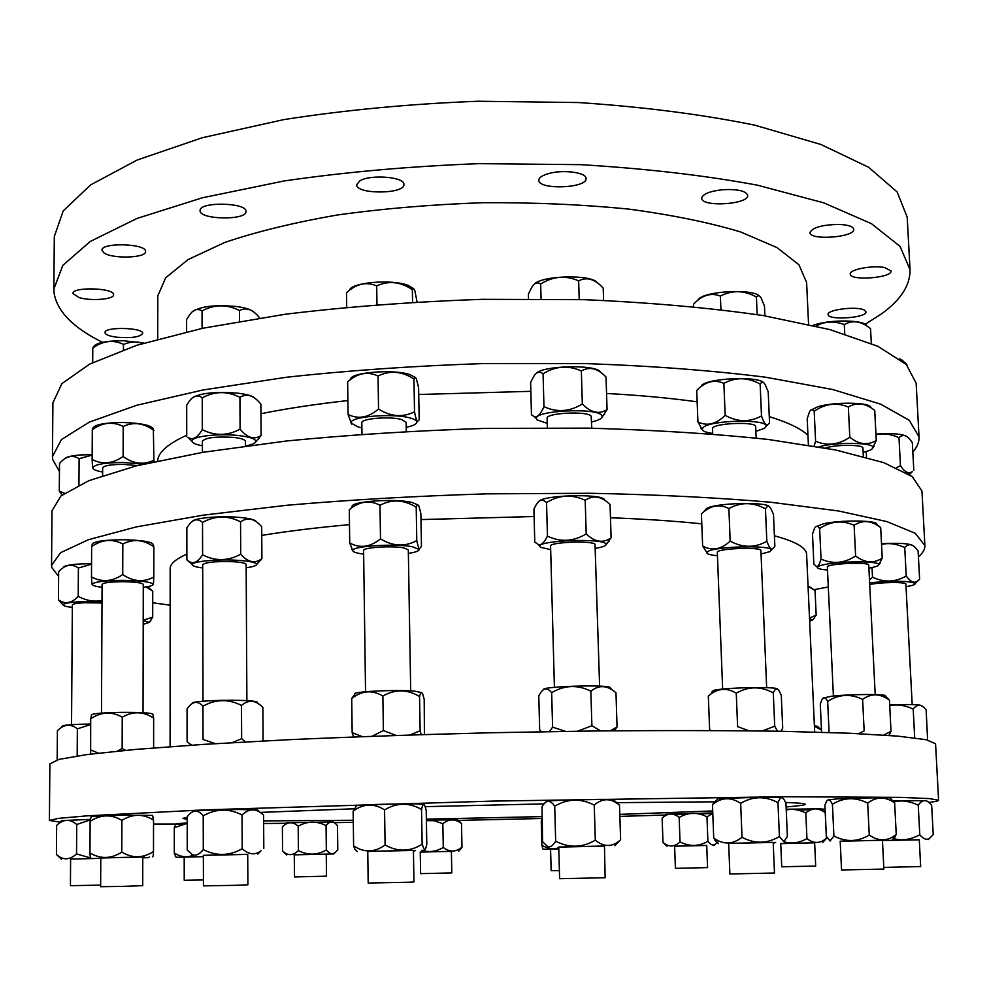 <?xml version="1.0" encoding="UTF-8"?>
<svg xmlns="http://www.w3.org/2000/svg" width="988" height="988" viewBox="0 0 988 988"><rect width="100%" height="100%" fill="white"/><g stroke="black" fill="none" stroke-linecap="round" stroke-linejoin="round"><path stroke-width="1.48" d="M62.12 495L59.292 491.098L64.492 493.234M91.551 564.136L78.398 568.026C71.791 563.395 65.208 564.593 58.65 571.632L58.428 599.728C64.912 604.52 71.507 603.421 78.213 596.419C86.858 600.828 94.799 602.137 102.023 600.358M62.701 568.125L63.343 567.52C63.701 565.84 69.382 564.642 80.386 563.938L91.563 563.666M90.18 819.941L76.731 824.498C70.012 818.731 63.318 819.015 56.649 825.375L56.427 854.497L57.637 855.447C63.689 860.363 69.987 859.856 76.545 853.928L90.908 858.066M60.12 822.177L61.688 820.596L90.204 819.398M90.661 724.55L77.36 728.835C70.667 723.5 64.022 724.13 57.403 730.75L57.168 759.488M60.243 728.317L62.256 726.316C61.738 725.476 67.431 724.797 79.361 724.278L90.674 724.019M92.168 455.073L79.114 458.691C72.544 454.529 66.011 456.11 59.515 463.434L59.292 491.098M64.195 459.235C65.27 457.148 70.901 455.703 81.078 454.925L92.168 454.641M102.011 601.692L80.139 601.717C69.629 602.322 63.936 603.335 63.071 604.73C62.96 605.78 66.06 606.669 72.346 607.398M63.047 604.878L58.428 599.728M100.653 885.112L70.432 885.693L70.605 859.054L100.776 858.35L70.605 859.103M60.157 857.93L56.427 854.497M147.644 586.674L152.732 591.195L146.125 586.934M143.211 624.367L149.2 622.366L143.211 620.588M143.211 620.143L152.695 617.241L149.188 622.601M142.766 857.831L148.595 857.646L142.766 857.757M142.766 857.362L144.433 857.065M187.201 823.337L174.308 827.66L176.21 823.659L187.201 823.016M184.2 857.127L203.38 856.658L176.272 857.288L184.2 857.164L184.225 880.283L203.429 879.962M175.975 857.004L174.308 853.076C180.94 857.078 187.14 857.819 192.919 855.287M284.803 824.572L286.347 822.806L333.499 821.88M298.191 826.203C292.831 821.411 287.557 821.633 282.383 826.894L282.568 851.039L283.531 851.829C288.373 855.917 293.325 855.497 298.413 850.606C307.799 855.46 317.099 855.262 326.336 849.989C329.535 853.83 332.462 854.682 335.093 852.533L337.785 849.828L337.501 825.795C333.685 820.732 329.869 820.682 326.065 825.647C316.753 820.781 307.453 820.966 298.191 826.203L298.413 850.606M326.262 854.101L326.509 876.171L294.523 876.936L294.276 854.818L333.858 853.928L294.276 854.855M285.26 853.533L282.568 851.039M426.371 820.164L457.642 819.731L461.507 823.56C455.246 818.682 449.021 818.719 442.834 823.683L434.152 820.695L426.384 820.658M451.38 851.384L420.246 852.088M421.827 850.199C428.57 852.644 435.72 851.742 443.291 847.506C449.688 852.323 455.913 852.199 461.989 847.161L459.247 850.606M413.441 851.903L415.491 850.372M542.042 821.139L541.263 821.633L541.967 818.175M550.575 849.1L558.8 848.877L543.239 849.26L550.575 849.124L551.143 870.687L559.393 870.613M542.906 848.939L541.881 845.308C548.019 848.865 553.651 849.655 558.763 847.692M664.739 815.495L665.924 814.223L712.768 812.951M712.78 813.309L706.976 816.854C697.516 812 688.253 812.198 679.151 817.471C673.236 812.679 667.567 812.939 662.133 818.225L662.997 842.431C668.777 847.296 674.458 847.124 680.028 841.912C689.5 846.79 698.788 846.58 707.89 841.294C710.681 844.913 713.126 845.901 715.25 844.246L717.189 842.344M706.741 845.481L674.631 846.21M665.974 845.271L662.96 842.394M808.048 585.835L815.038 590.466L808.073 586.304M786.213 809.234L821.127 808.826L825.239 812.803C818.583 807.542 812.111 807.591 805.813 812.926C798.539 809.518 792.005 808.542 786.238 809.999M814.396 725.649L817.471 726.365L821.436 729.996L814.421 726.217M809.666 621.39L812.692 619.896L809.543 618.809M809.505 618.031L816.174 615.129L812.704 620.019M814.643 842.826L780.742 843.604M783.867 841.677C791.153 844.135 798.847 843.122 806.949 838.614C813.742 843.814 820.225 843.69 826.4 838.256L823.35 841.813M773.234 843.419L775.654 842.356M927.609 740L926.139 709.927C921.643 704.024 917.321 703.728 913.196 709.051C904.477 705.086 896.659 704.012 889.731 705.84M909.466 474.648L905.959 472.425M896.511 467.657L900.451 465.731C904.885 472.363 908.874 474.277 912.393 471.511L909.59 474.512M869.489 580.104L872.503 577.14C884.025 582.698 895.276 582.315 906.231 576.004C910.467 581.932 914.233 583.612 917.519 581.067L919.618 579.227L918.111 551.069L916.469 548.92C912.529 543.857 908.614 543.375 904.736 547.488C896.128 543.672 888.397 542.684 881.543 544.512M881.494 543.684C899.648 542.795 910.22 543.511 913.208 545.845M893.547 838.54C901.809 841.01 910.553 839.738 919.779 834.737C923.545 839.145 926.83 840.319 929.622 838.269L933.228 834.564L931.672 805.381C926.929 799.218 922.446 799.144 918.235 805.158C909.281 801.021 901.229 799.947 894.078 801.935M893.374 800.86L926.472 800.65L927.411 801.515M889.682 704.913C910.146 704.234 920.779 704.543 921.606 705.827L921.816 706.012M913.814 470.362L912.332 442.636L909.936 439.425C906.329 434.881 902.674 434.288 898.981 437.659C890.435 433.942 882.766 433.003 875.973 434.831M875.936 434.078C892.732 433.04 903.143 433.942 907.182 436.795M906.021 586.662C912.319 585.637 915.382 584.6 915.234 583.538C910.491 581.018 896.993 580.623 874.75 582.352L869.638 582.957M919.618 579.227L916.358 582.315M919.272 839.812L882.457 840.553M883.766 735.06L891.015 731.342L889.064 735.43M858.708 733.652L864.154 730.873L862.623 699.38C850.557 693.539 838.898 694.194 827.66 701.344C825.338 697.034 823.375 696.651 821.757 700.183L820.287 704.012L821.584 732.244M863.129 452.282L864.722 451.899C869.946 450.54 872.663 449.12 872.886 447.638C874.602 442.513 836.651 441.797 819.682 446.675L819.04 446.848M814.124 445.996L815.582 441.216C827.203 446.168 838.614 444.835 849.816 437.227C859.017 444.563 867.835 445.625 876.257 440.413L872.528 448.466M815.73 526.765L823.276 523.825C840.356 519.799 878.431 520.207 876.751 524.356L880.679 527.617C871.589 520.491 862.734 519.7 854.114 525.233C842.221 520.009 830.735 521.108 819.632 528.555C817.582 525.517 815.853 525.53 814.445 528.58L812.494 534.113L813.865 564.086L816.557 566.569C818.002 566.951 819.509 564.444 821.053 559.035C832.785 564.395 844.308 563.358 855.608 555.948C864.883 563.024 873.75 563.728 882.222 558.059L878.703 565.013M828.327 799.885L836.12 798.971C854.966 797.958 896.215 797.304 890.225 798.106L894.646 802.923C885.421 796.402 876.43 796.464 867.686 803.12C855.522 796.921 843.777 797.304 832.427 804.269C829.957 799.107 827.845 798.452 826.104 802.305L824.918 805.171L826.351 836.33L830.068 841.01L833.897 835.971C845.901 842.295 857.683 841.998 869.255 835.082C878.665 841.529 887.669 841.356 896.252 834.564L892.621 839.553M823.424 698.047L831.328 696.268C849.495 694.058 889.583 693.909 885.273 696.046L889.435 700.146C880.259 693.403 871.317 693.144 862.623 699.38M876.257 440.413L874.738 410.477C865.71 403.104 856.905 401.955 848.334 407.019C836.564 402.202 825.19 403.61 814.198 411.243C812.321 408.97 810.74 409.205 809.456 411.947L807.196 418.727L808.406 445.057M810.666 410.218L817.817 406.76C834.168 401.622 870.823 402.202 870.836 407.55L871.898 408.452M868.897 568.125L870.514 567.841C876.233 566.741 878.987 565.642 878.764 564.519C878.962 561.036 841.825 560.949 825.178 564.42C820.299 565.383 817.718 566.359 817.409 567.347C817.335 568.594 820.707 569.483 827.499 570.014M882.445 840.269L840.195 841.245M762.242 730.972L774.716 726.192L777.457 731.206M781.002 731.268L782.706 728.119L781.298 695.379L779.433 691.452C777.383 687.685 775.333 688.167 773.295 692.884C760.711 686.08 748.361 686.191 736.258 693.218C726.551 687.29 717.239 688.241 708.334 696.034L709.582 728.996L710.335 730.515M736.258 693.218L737.604 726.637L748.929 730.799M755.882 431.398L764.638 428.224L766.145 426.285C768.516 418.937 711.422 419.863 703.32 427.31L702.098 429.335C702.554 431.151 706.074 432.522 712.681 433.448M761.501 415.936C763.786 422.494 765.737 425.519 767.355 425.001L769.553 423.062L768.195 391.705L765.157 384.554C763.563 381.751 761.884 381.59 760.143 384.06C747.817 377.218 735.739 376.996 723.883 383.381C714.448 379.182 705.383 381.529 696.713 390.421L697.923 421.962C707.124 426.408 716.201 424.198 725.155 415.355C737.591 422.197 749.707 422.395 761.501 415.936L760.143 384.06M702.641 430.311L697.923 421.962M765.453 508.845C753.029 502.015 740.839 501.929 728.885 508.561C719.338 503.67 710.174 505.461 701.406 513.921L702.629 546.031C711.94 551.143 721.129 549.513 730.181 541.115C742.717 547.945 754.943 547.994 766.836 541.288C768.96 546.932 770.764 549.538 772.245 549.106L774.864 546.339L773.493 514.427L770.912 508.635C769.146 505.461 767.33 505.535 765.453 508.845L766.836 541.288M704.049 511.463L706.432 508.622C713.916 503.003 766.466 501.41 769.331 506.708M718.091 843.209L713.731 838.096C723.29 844.851 732.726 844.579 742.025 837.293C754.82 844.073 767.281 843.814 779.409 836.478L783.817 841.69L787.387 836.503L785.954 803.256L784.521 800.391C782.286 796.229 780.1 796.983 777.964 802.651C765.292 795.871 752.856 796.106 740.667 803.355C730.848 796.81 721.45 797.23 712.459 804.64L717.572 798.971C726.958 797.81 789.881 796.538 781.656 797.687L781.767 797.785M711.681 692.205L713.41 690.513C721.771 687.562 779.532 686.364 777.433 689.179M701.702 385.271C708.767 378.034 758.549 375.971 763.638 382.726M761.044 553.972L769.924 551.65L771.43 549.97C771.677 544.968 716.028 546.228 708.075 551.415L706.828 552.576C706.729 553.996 710.261 555.046 717.449 555.725M706.828 552.576L702.629 546.031M773.196 842.418L728.675 843.443M577.684 731.182L591.886 725.723L600.679 730.898M610.275 730.811L617.055 726.946L614.301 730.774M549.513 731.602L552.588 727.143L565.544 731.355M617.055 726.946L615.981 692.86C607.509 685.19 599.136 684.622 590.861 691.155C577.535 684.536 564.469 685.055 551.662 692.712C547.364 687.228 543.412 687.685 539.819 694.082L538.781 695.898L539.658 729.712L541.449 731.738M591.602 421.962C598.308 420.419 601.828 418.653 602.174 416.677L601.741 415.442C597.135 407.303 533.31 410.576 536.41 418.751L537.015 419.863L547.241 423.358M607.064 409.625L606.039 377.046C597.715 368.252 589.49 366.227 581.352 370.969C568.335 365.078 555.577 366.005 543.067 373.76C539.485 370.982 536.299 371.994 533.508 376.799L530.618 382.492L531.47 414.837L533.705 416.244C536.99 417.936 540.399 414.75 543.956 406.661C556.886 412.638 569.681 411.749 582.327 403.993C590.898 412.725 599.148 414.602 607.064 409.625L601.717 417.726M611.103 537.793L610.053 504.609C601.667 496.26 593.38 494.815 585.192 500.274C572.052 494.086 559.171 494.865 546.537 502.583C542.659 498.792 539.176 499.607 536.089 505.016L533.915 509.092L534.78 542.029L537.855 544.277C540.856 545.833 544.055 543.091 547.438 536.089C560.505 542.363 573.423 541.634 586.193 533.915C594.825 542.19 603.125 543.474 611.103 537.793L606.064 544.783M538.843 501.571C541.226 495.247 600.272 493.296 604.347 499.422M613.634 799.872L619.513 805.195C610.992 797.946 602.569 797.909 594.245 805.096C580.808 798.205 567.631 798.563 554.713 806.196C550.18 799.564 545.932 799.774 541.992 806.826L542.573 841.69L547.55 846.506C550.02 847.704 552.724 845.926 555.664 841.171C569.026 848.161 582.228 847.84 595.295 840.22C603.866 847.087 611.992 847.21 619.674 840.578L615.746 844.839M546.66 801.787L546.969 801.453C537.781 800.613 608.546 798.625 613.684 799.601M543.598 689.698C539.522 686.598 605.57 684.314 610.201 687.426M535.941 373.711C541.226 365.56 596.53 364.103 600.395 372.031M595.443 548.352C602.791 547.105 606.348 545.722 606.126 544.203L605.73 543.647C601.396 538.052 539.238 540.411 539.794 546.117L540.387 547.229L550.674 549.649M604.471 846.074L558.751 847.111M548.328 847.259L547.55 846.506M372.056 736.245L383.381 730.577L396.052 735.405M409.958 734.961L420.147 730.774L421.172 734.603M353.679 737.048L352.16 732.664L362.226 736.603M424.408 734.516L424.21 699.38L422.765 694.231C421.74 691.452 420.666 692.205 419.542 696.503C407.303 689.216 395.077 689.056 382.862 696.021C372.266 689.735 361.88 690.55 351.716 698.479L354.853 694.181C349.369 691.748 396.386 689.352 414.886 691.168L421.629 692.637M406.216 427.298C412.922 425.89 416.454 424.198 416.813 422.234C416.899 420.653 414.676 419.245 410.156 418.01C392.804 412.861 348.653 416.677 351.111 423.037L358.298 427.075L361.904 427.841M378.54 408.995C390.742 416.775 402.734 417.689 414.528 411.761C415.689 417.961 416.689 421.209 417.529 421.518L419.184 419.814L418.603 387.654L416.331 378.589L415.096 377.49L413.947 379.009C401.968 371.204 390.001 370.191 378.046 375.996C367.709 371.155 357.582 373.094 347.653 381.813L348.072 414.478C358.212 419.505 368.363 417.677 378.54 408.995L378.046 375.996M351.629 424.074L348.072 414.478M379.985 505.239C369.549 499.817 359.311 501.311 349.295 509.722L349.715 542.992C359.965 548.587 370.216 547.216 380.491 538.855C392.804 546.413 404.907 546.994 416.788 540.597C417.862 545.833 418.776 548.599 419.542 548.908L421.456 546.339L420.863 513.587L419.036 506.424C418.146 504.09 417.208 504.362 416.207 507.239C404.117 499.644 392.051 498.977 379.985 505.239L380.491 538.855M351.518 507.35L352.21 506.659C349.876 501.521 394.224 498.248 411.626 502.349L418.048 504.942M356.915 851.199L354.816 849.124L353.605 845.851C364.09 852.842 374.588 852.558 385.098 844.999C397.67 852.039 410.02 851.792 422.148 844.258L424.297 849.581C425.099 850.186 425.927 848.457 426.804 844.382L426.199 810.222L424.988 806.171C423.877 803.096 422.716 804.183 421.53 809.444C409.193 802.355 396.88 802.503 384.567 809.901C373.884 803.083 363.411 803.491 353.161 811.123L356.569 805.788C349.073 805.121 397.658 803.553 416.837 803.849L423.395 804.603M349.542 380.269L350.567 379.256C350.246 372.501 392.718 368.944 409.403 374.415L415.491 377.515M408.365 553.404C415.701 552.255 419.27 550.934 419.06 549.414L412.391 546.759C395.496 543.338 352.37 546.018 352.802 550.415C352.593 551.637 355.001 552.687 360.015 553.576L363.646 554.095M352.975 551.143L349.715 542.992M413.416 850.421L367.758 851.446M262.042 741.025L263.092 740.185L262.882 707.482C255.83 699.998 248.692 699.319 241.48 705.457C228.623 698.825 215.779 699.072 202.96 706.198L203.034 739.456L215.322 743.643M232.106 742.655L241.64 738.691L245.567 741.902M202.96 706.198C197.563 700.294 192.265 701.208 187.065 708.939L187.103 741.704L191.573 745.162M263.092 740.185L262.425 741M202.429 452.405L202.392 441.142C205.603 437.635 215.866 436.375 233.217 437.363C241.023 438.227 245.11 439.536 245.469 441.29L245.493 445.959C252.026 444.736 255.472 443.217 255.843 441.414C255.583 438.758 249.556 436.782 237.75 435.461C217.372 433.238 190.486 436.659 191.956 441.191C192.351 443.019 195.834 444.551 202.404 445.81M192.043 441.537L188.029 437.375C192.574 440.463 197.341 437.894 202.305 429.644C214.927 436.103 227.524 435.943 240.084 429.15C247.235 437.882 254.237 440.018 261.091 435.535L255.546 442.142M261.906 558.652L261.697 526.789C254.719 518.515 247.679 516.872 240.553 521.849C227.858 515.328 215.186 515.514 202.528 522.417C197.514 518.07 192.746 519.231 188.214 525.912L186.843 527.925L186.88 559.85L189.19 561.53C193.376 564.346 197.847 562.098 202.602 554.824C215.335 561.369 228.043 561.159 240.714 554.219C247.926 562.407 254.99 563.889 261.906 558.652L256.596 564.519M192.191 521.59C193.142 518.132 218.867 515.674 238.145 517.28C249.631 518.255 255.694 519.787 256.349 521.862M263.808 848.408L263.586 815.211C256.485 808.196 249.297 808.122 242.035 814.964C229.08 808.258 216.137 808.53 203.219 815.804C197.773 809.221 192.438 809.58 187.201 816.878L187.238 850.125L191.771 854.138C195.229 856.337 199.082 854.818 203.293 849.581C216.298 856.324 229.265 856.028 242.208 848.717C248.939 854.768 255.262 855.398 261.178 850.606L259.412 852.446M192.055 812.21L192.969 811.272C187.782 810.778 216.965 809.678 239.578 809.53L257.72 809.999L259.597 811.864M192.549 703.407C188.955 701.653 217.298 699.763 239.047 700.356C252.039 700.727 258.127 701.468 257.275 702.579L258.658 703.95M261.091 435.535L260.894 404.228C253.978 395.435 246.988 393.15 239.923 397.349C227.339 390.915 214.779 391.063 202.231 397.806C197.526 394.422 193.117 395.694 189.029 401.622L186.695 405.142L186.732 436.511M192.401 397.929C199.897 393.063 214.939 391.47 237.54 393.15C247.642 394.373 253.57 396.213 255.324 398.67M246.16 567.767C253.274 566.779 256.757 565.593 256.584 564.197C255.645 562.431 249.569 561.147 238.355 560.357C218.521 558.961 192.166 561.345 192.178 564.469C192.018 565.877 195.525 567.038 202.701 567.964M192.018 564.309L186.88 559.85M247.716 854.385L203.367 855.386M77.175 755.931L77.36 728.835M78.398 568.026L78.213 596.419M76.731 824.498L76.545 853.928M152.732 591.195L152.695 617.241M174.308 827.66L174.308 853.076M326.065 825.647L326.336 849.989M442.834 823.683L443.291 847.506M461.507 823.56L461.989 847.161M541.263 821.633L541.881 845.308M679.151 817.471L680.028 841.912M706.976 816.854L707.89 841.294M821.547 732.244L821.436 729.996M805.813 812.926L806.949 838.614M914.703 737.863L913.196 709.051M866.217 451.491L866.513 457.271M898.981 437.659L900.451 465.731M872.021 567.532L872.503 577.14M829.093 732.479L827.66 701.344M891.015 731.342L889.435 700.146M814.198 411.243L815.582 441.216M848.334 407.019L849.816 437.227M880.679 527.617L882.222 558.059M819.632 528.555L821.053 559.035M894.646 802.923L896.252 834.564M832.427 804.269L833.897 835.971M774.716 726.192L773.295 692.884M723.883 383.381L725.155 415.355M777.964 802.651L779.409 836.478M712.459 804.64L713.731 838.096M552.588 727.143L551.662 692.712M591.886 725.723L590.861 691.155M543.067 373.76L543.956 406.661M581.352 370.969L582.327 403.993M585.192 500.274L586.193 533.915M594.245 805.096L595.295 840.22M619.513 805.195L620.612 839.825M352.16 732.664L351.716 698.479M383.381 730.577L382.862 696.021M420.147 730.774L419.542 696.503M416.207 507.239L416.788 540.597M384.567 809.901L385.098 844.999M421.53 809.444L422.148 844.258M928.757 802.429C935.253 801.651 938.538 800.935 938.6 800.255L935.562 743.742L926.262 739.703L897.746 736.122L849.124 733.22L780.94 731.268C726.452 730.49 665.257 730.379 597.37 730.935L492.234 732.726C420.876 734.529 353.124 736.85 288.99 739.691L203.763 744.372L135.751 749.41L87.302 754.511L58.971 759.389L49.882 763.848L49.4 820.435L60.861 822.263M918.42 556.763C922.878 553.07 925.027 549.316 924.892 545.524L915.283 533.298L886.755 521.553L838.503 510.969L771.097 502.275C717.325 497.619 657.032 494.618 590.219 493.271L486.812 493.852C416.664 495.988 350.061 499.792 287.026 505.251L203.219 515.156L136.282 526.9L88.55 539.67L60.577 552.7L51.549 565.346L51.808 567.544L58.613 576.362M152.72 602.779L170.084 605.175M814.038 589.663L828.29 586.971M814.68 732.034L806.616 554.354C806.467 547.797 795.735 541.597 774.419 535.78M701.789 523.85C675.002 521.047 644.559 519.021 610.473 517.761M534.113 516.514L420.974 519.577M349.48 524.628C316.284 527.654 287.039 531.248 261.746 535.41M186.868 554.12C176.383 558.763 170.813 563.333 170.171 567.816L170.097 746.669M122.821 544.005C112.397 538.559 102.011 539.411 91.649 546.574L92.316 544.215C93.872 541.436 104.049 539.93 122.845 539.72C141.605 540.115 151.744 541.696 153.239 544.487L153.844 546.821C143.631 539.596 133.294 538.658 122.821 544.005L122.722 574.559C133.182 581.722 143.544 582.55 153.807 577.041L153.436 583.982M938.6 800.255L929.399 798.6L900.883 797.378L783.756 796.736L493.79 801.07L203.923 809.901L86.944 815.853L58.514 818.36L49.4 820.435M153.535 824.041L181.866 824.041M263.648 823.51L286.051 823.276M334.216 822.634L353.309 822.349M458.667 820.398L541.757 818.496M619.871 816.397L666.888 814.976M674.384 814.742L686.672 814.347M698.689 813.951L710.347 813.544M798.378 810.209L811.407 809.654M818.521 809.333L825.104 809.036M786.115 806.937L789.116 806.69C799.675 805.8 805.035 804.998 805.195 804.281C805.245 803.528 798.712 802.935 785.608 802.491M713.966 801.811L615.907 802.676M544.092 803.874L425.173 806.653M353.963 808.789L260.042 812.42M187.201 817.237L182.842 818.41L187.201 819.373M263.623 820.892L353.284 820.262M426.359 819.151L541.93 816.607M619.809 814.371L712.694 810.95M90.13 821.324L91.155 816.545L121.919 815.186L152.584 815.396L153.535 820.102C143.124 813.643 132.577 813.717 121.895 820.349C111.273 814.112 100.677 814.433 90.13 821.324L89.957 852.903C100.467 859.239 111.088 858.98 121.796 852.113C132.466 858.486 143.038 858.288 153.498 851.52L153.177 856.053M241.64 738.691L241.48 705.457M202.231 397.806L202.305 429.644M912.838 452.072C917.185 447.095 919.26 442.044 919.038 436.918L909.281 420.308L880.753 404.203L832.686 389.507L765.725 377.231C712.336 370.512 652.537 365.968 586.316 363.609L483.861 363.559C414.367 365.869 348.394 370.463 285.952 377.317L202.911 390.001L136.566 405.302L89.229 422.16L61.454 439.549L52.463 456.579L52.71 459.568L59.441 471.548M807.962 435.313C801.021 428.693 788.128 422.469 769.269 416.627M697.158 401.832C670.197 398.078 640.002 395.299 606.558 393.471M530.852 391.322L418.727 394.508M347.887 400.56C315.419 404.178 286.434 408.563 260.956 413.713M186.732 435.239C167.923 443.81 158.228 452.319 157.66 460.754L157.648 460.902M153.967 430.521C143.853 422.988 133.59 421.629 123.216 426.446C112.879 421.32 102.579 422.395 92.304 429.656L92.983 427.989C95.33 424.432 105.407 422.617 123.228 422.518C141.037 423.136 151.078 425.235 153.35 428.854L153.906 461.729M202.528 522.417L202.602 554.824M240.553 521.849L240.714 554.219M203.219 815.804L203.293 849.581M242.035 814.964L242.208 848.717M924.892 545.524L921.952 491.011L912.27 476.574L883.741 462.631L835.576 449.972L768.392 439.475C714.818 433.769 654.772 430.002 588.255 428.137L485.33 428.397C415.503 430.632 349.221 434.831 286.483 440.994L203.059 452.294L136.418 465.842L88.883 480.662L61.021 495.89L52.006 510.759L51.549 565.346M919.038 436.918L916.148 383.245L906.305 364.486L877.789 346.257L829.834 329.572L763.069 315.543C709.89 307.824 650.326 302.538 584.39 299.673L482.403 299.327C413.231 301.723 347.578 306.688 285.421 314.221L202.762 328.251L136.715 345.294L89.562 364.14L61.886 383.653L52.907 402.832L52.463 456.579M808.555 324.299L806.616 282.482L798.934 264.735L776.988 247.58L740.605 231.945C709.433 222.547 672.149 214.939 628.751 209.098C582.648 204.541 534.125 202.417 483.181 202.713C432.213 204.467 383.591 208.567 337.316 215.001C293.732 222.609 256.213 231.76 224.795 242.443L188.029 259.609L165.762 277.702L157.796 295.807L157.722 339.069M865.13 324.311L881.173 314.085C900.698 300.13 910.319 285.31 910.034 269.601L900.019 246.383L871.515 223.708L823.77 202.849L757.463 185.188C704.691 175.37 645.646 168.528 580.327 164.65L479.328 163.65C410.835 166.231 345.837 171.986 284.309 180.928L202.454 197.773L137.011 218.434L90.266 241.443L62.812 265.377L53.871 289.039L54.105 293.189C57.267 311.603 73.421 327.979 102.542 342.33M884.668 267.526L891.077 270.984C892.3 277.974 849.668 281.148 850.26 274.059C849.174 269.514 872.552 265.031 884.668 267.526M864.253 310.059L865.982 311.875C867.094 317.938 827.512 320.618 828.092 314.48C826.808 309.652 856.88 305.934 864.253 310.059M116.708 337.204C109.298 336.192 105.383 334.66 104.987 332.598C104.061 326.546 143.729 327.46 142.692 333.438C140.098 337.093 131.441 338.353 116.708 337.204M79.225 297.623L72.939 293.535C71.963 286.557 114.719 287.854 113.583 294.733C114.287 299.327 91.094 301.266 79.225 297.623M103.765 252.743L102.011 250.236C100.949 242.159 146.78 243.53 145.569 251.508C146.595 258.103 111.768 259.128 103.765 252.743M200.095 210.382C199.934 201.416 247.21 202.552 245.975 211.457C247.062 220.596 199.144 219.781 200.082 210.642L200.095 210.382M359.669 180.965C369.981 174.073 405.031 176.877 403.894 184.423C405.105 194.278 355.853 194.599 356.717 184.719L359.669 180.965M549.464 173.345C564.111 169.43 586.65 172.653 586.032 178.482C587.341 188.35 538.065 190.128 538.831 180.199C538.991 177.457 542.536 175.172 549.464 173.345M722.277 189.745C737.357 188.93 745.841 190.795 747.706 195.34C749.065 204.516 701.06 207.431 701.727 198.156C702.629 194.08 709.483 191.277 722.277 189.745M839.195 224.412C848.26 224.881 853.101 226.499 853.731 229.29C855.04 237.392 809.407 240.739 810.024 232.538C812.519 227.45 822.238 224.733 839.195 224.412M910.034 269.601L907.206 217.212L897.129 191.944L868.625 167.268L820.979 144.507L754.881 125.192C702.307 114.435 643.497 106.889 578.462 102.542L477.908 101.245C409.736 103.901 345.034 110.026 283.791 119.61L202.305 137.727L137.147 160.031L90.6 184.917L63.232 210.876L54.303 236.564L53.871 289.039M123.463 349.752L123.488 344.392C113.212 339.502 102.987 340.724 92.786 348.06L93.527 346.751C96.379 342.737 106.371 340.724 123.5 340.724L143.84 343.083M92.699 362.559L92.786 348.06M142.964 343.342C137.184 341.243 130.688 341.589 123.488 344.392M142.766 857.102L121.783 857.436L142.766 857.053L142.717 885.668L121.697 886.409L100.64 886.705L100.776 857.979L121.796 857.461L100.776 858.041M143.038 712.706L143.285 584.402C142.087 582.784 135.233 581.883 122.71 581.697C110.187 581.846 103.32 582.735 102.097 584.365L101.48 713.126M121.895 820.349L121.796 852.113M90.303 857.461L89.957 852.903M153.535 820.102L153.498 851.52M117.313 751.127L122.142 748.496L125.538 750.337M153.622 747.928L153.646 718.103C143.309 711.348 132.849 711.051 122.24 717.189C111.693 711.249 101.184 711.768 90.698 718.758L91.526 715.028C91.785 713.62 102.036 712.731 122.265 712.36C142.47 712.323 152.671 713.015 152.893 714.41L153.646 718.103M122.142 748.496L122.24 717.189M137.394 465.595L123.105 464.36C110.693 464.459 103.876 465.644 102.653 467.917L102.616 475.611M153.844 546.821L153.807 577.041M91.649 546.574L91.489 576.955C101.801 582.5 112.212 581.71 122.722 574.559M143.272 587.317C150.003 586.489 153.301 585.464 153.177 584.241C150.929 581.907 140.765 580.611 122.71 580.364C104.629 580.574 94.428 581.846 92.119 584.18C91.983 585.415 95.305 586.452 102.085 587.292M92.304 429.656L92.143 459.544C102.369 464.768 112.694 463.743 123.117 456.481C133.491 463.977 143.766 465.225 153.943 460.235M123.216 426.446L123.117 456.481M92.551 467.695L92.143 459.544M143.346 464.15L123.092 462.483C104.358 462.643 94.243 464.446 92.749 467.88C93.082 469.485 96.379 470.868 102.629 472.029M91.872 583.945L91.489 576.955M90.649 754.079L90.698 718.758M90.526 749.892L98.467 753.14M192.685 311.541C200.873 306.194 215.68 304.551 237.108 306.589C246.358 307.935 252.125 309.936 254.398 312.579M239.516 321.248L239.467 310.541C226.981 304.168 214.507 304.292 202.046 310.924C197.551 308.157 193.401 309.479 189.597 314.913L186.609 319.507L186.621 331.807M202.083 328.399L202.046 310.924M349.554 290.237C350.74 282.494 391.717 278.925 407.846 285.248L413.651 288.607M412.564 302.155L412.342 289.645C400.449 281.691 388.568 280.456 376.7 285.927C366.437 281.494 356.384 283.729 346.529 292.658L346.714 307.194M376.971 304.576L376.7 285.927M534.039 284.445C540.807 275.331 592.627 274.108 597.407 282.939M603.594 300.364L603.211 288.126C594.937 279.036 586.749 276.615 578.659 280.864C565.754 275.183 553.082 276.22 540.658 284.001C537.287 281.839 534.31 282.963 531.717 287.372L528.358 294.239L528.469 298.821M579.215 299.525L578.659 280.864M541.066 298.87L540.658 284.001M698.43 299.241C705.222 290.954 753.251 288.521 759.587 296.178M764.897 315.839L764.477 306.107L761.118 297.968C759.636 295.412 758.068 295.103 756.425 297.067C744.186 290.225 732.17 289.904 720.4 296.104C711.039 292.386 702.073 295.103 693.477 304.292L693.564 306.564M757.166 314.592L756.425 297.067M720.931 309.577L720.4 296.104M813.149 325.361L814.026 325.052C829.871 319.21 865.476 319.816 866.612 325.904M869.724 328.078L870.564 328.72C861.585 321.186 852.829 319.791 844.295 324.533C834.045 320.804 824.622 321.31 816.026 326.052M871.305 343.404L870.564 328.72M844.752 333.882L844.295 324.533M899.673 358.854L902.859 360.509M907.453 365.659L905.366 362.917L900.241 359.274M259.659 317.963C253.089 309.479 246.345 307.009 239.467 310.541M417.047 301.896L414.725 290.102L413.577 288.582L412.342 289.645M235.268 885.334L203.442 885.865L203.367 855.312L247.716 854.324L247.889 884.791L235.268 885.334M246.889 700.653L246.148 564.457C245.777 563.209 241.665 562.308 233.786 561.74C216.286 561.159 205.924 562.123 202.688 564.642L203.009 701.208M239.923 397.349L240.084 429.15M409.304 882.235L368.191 883.025L367.758 851.384L413.416 850.347L413.947 881.963L409.304 882.235M410.699 690.884L408.303 549.822L403.721 547.883C392.038 545.537 362.485 547.488 363.596 550.501L365.548 691.724M353.161 811.123L353.605 845.851M406.29 431.41L406.13 422.271L401.585 419.517C389.976 416.109 360.706 418.554 361.83 422.802L361.991 434.201M413.947 379.009L414.528 411.761M605.138 877.739L559.616 878.703L558.751 847.037L604.471 846L605.138 877.739M599.617 686.141L595.023 544.227C591.849 540.399 549.18 542.165 550.575 546.055L554.416 687.327M554.713 806.196L555.664 841.171M591.787 428.199L591.133 416.17C587.946 410.761 545.685 412.836 547.105 418.307L547.364 427.742M546.537 502.583L547.438 536.089M774.481 873.022L729.873 873.972L728.675 843.382L773.196 842.356L774.481 873.022M766.676 687.673L760.908 550.625C761.859 546.599 715.979 548.464 717.313 552.378L722.648 689.093M740.667 803.355L742.025 837.293M756.166 438.067L755.684 426.693C756.561 421.061 711.101 423.247 712.496 428.755L712.694 433.967M728.885 508.561L730.181 541.115M883.877 869.082L841.541 869.959L840.195 841.183L882.432 840.208L883.877 869.082M875.195 694.576L868.748 565.161C869.625 561.604 826.067 563.629 827.364 567.075L833.403 696.046M867.686 803.12L869.255 835.082M863.339 456.407L862.932 448.12C863.747 444.476 835.589 444.39 825.486 448.021M854.114 525.233L855.608 555.948M882.457 840.59L919.26 839.763L920.668 866.55L883.791 867.415M912.196 704.592L905.885 584.118C906.749 581.759 878.122 582.167 869.724 584.649M918.235 805.158L919.779 834.737M904.736 547.488L906.231 576.004M815.68 866.056L781.73 866.772L780.742 843.567L814.643 842.789L815.68 866.056M825.239 812.803L826.4 838.256M815.038 590.466L816.174 615.129M707.569 867.612L675.409 868.316L674.631 846.185L706.741 845.444L707.569 867.612M451.8 872.923L420.616 873.639L420.246 852.051L451.38 851.347L451.8 872.923M101.999 602.964L83.906 602.766C76.57 603.199 72.729 603.903 72.359 604.878L71.544 724.686M79.114 458.691L78.941 485.009M62.281 494.877L61.058 493.679M63.071 604.73L59.453 601.161M61.478 859.251L57.637 855.447M149.2 622.366L150.806 620.785M148.595 857.646L149.287 856.942M176.272 857.288L175.209 856.238M333.45 821.88L334.549 822.967M333.771 853.928L335.093 852.533M286.742 854.978L283.531 851.829M458.704 851.174L461.137 848.593M543.239 849.26L542.523 848.556M714.299 845.259L715.25 844.246M667.085 846.346L662.997 842.431M812.692 619.896L814.668 617.772M822.609 842.603L825.882 839.071M909.503 474.611L912.393 471.511M915.234 583.538L917.519 581.067M928.448 839.541L929.622 838.269M888.755 735.405L889.645 734.43M872.886 447.638L873.935 446.514M878.764 564.519L880.271 562.888M817.409 567.347L816.557 566.569M892.238 839.973L895.264 836.688M766.145 426.285L767.355 425.001M702.098 429.335L700.912 428.273M771.43 549.97L772.245 549.106M718.498 843.604L714.83 840.084M613.659 730.774L616.722 727.477M602.174 416.677L604.557 414.182M536.41 418.751L533.705 416.244M610.411 688.13L611.992 689.624M606.126 544.203L609.423 540.695M539.794 546.117L537.855 544.277M614.919 845.74L619.674 840.578M416.813 422.234L417.529 421.518M351.111 423.037L350.444 422.382M352.802 550.415L351.753 549.414M357.31 851.594L354.816 849.124M255.843 441.414L259.486 437.845M191.956 441.191L188.029 437.375M256.584 564.197L261.388 559.381M192.178 564.469L189.19 561.53M257.868 854.077L261.178 850.606M193.166 855.522L191.771 854.138M152.436 856.818L153.325 855.904M91.032 858.189L90.13 857.288"/></g></svg>
